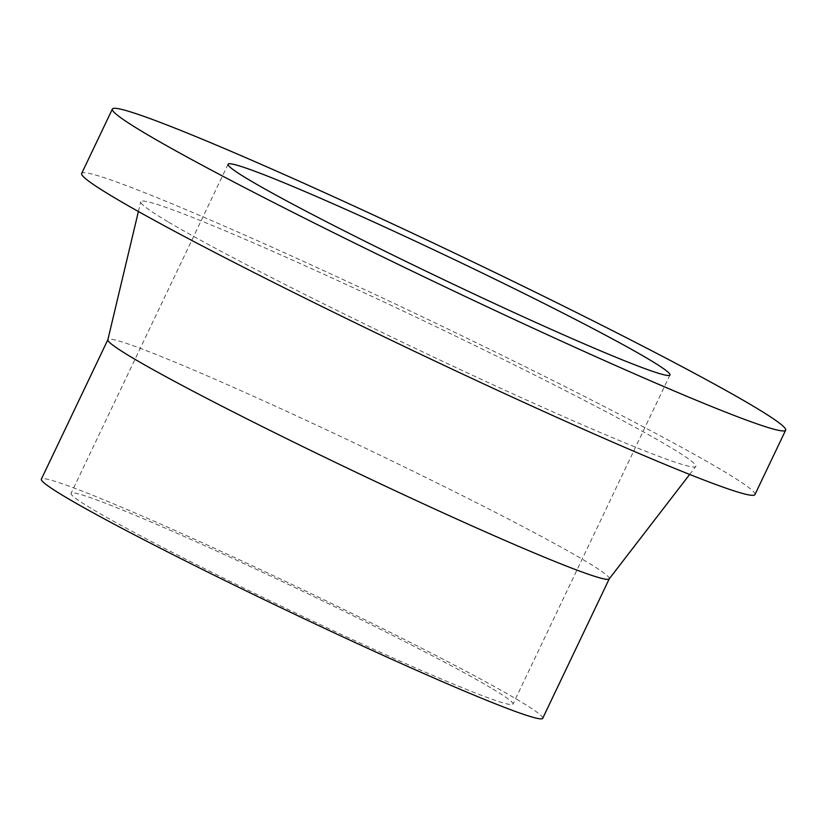 <?xml version="1.0" encoding="UTF-8"?>
<svg xmlns="http://www.w3.org/2000/svg" width="827" height="827" viewBox="0 0 827 827"><rect width="100%" height="100%" fill="white"/><g stroke="black" fill="none" stroke-linecap="round" stroke-linejoin="round"><path stroke-width="0.62" stroke-dasharray="4.13 3.1" d="M490.825 687.816A244.813 11.351 25.5 0 0 244.864 564.014A244.813 11.351 25.5 0 0 71.07 493.347A244.813 11.351 25.5 0 0 93.244 509.659A244.813 11.351 25.5 0 0 339.204 633.461A244.813 11.351 25.5 0 0 512.998 704.128A244.813 11.351 25.5 0 0 490.825 687.816M754.937 494.577A372.967 17.284 25.5 0 0 721.165 469.726A372.967 17.284 25.5 0 0 346.43 281.118A372.967 17.284 25.5 0 0 81.666 173.443M609.199 578.9A277.738 12.87 25.5 0 0 609.261 578.797A277.738 12.87 25.5 0 0 584.12 560.282A277.738 12.87 25.5 0 0 305.06 419.827A277.738 12.87 25.5 0 0 107.892 339.649A277.738 12.87 25.5 0 0 107.851 339.773M168.605 222.122A307.499 14.255 25.5 0 0 476.207 376.998A307.499 14.255 25.5 0 0 695.776 466.521A307.499 14.255 25.5 0 0 667.999 445.898A307.499 14.255 25.5 0 0 357.698 289.781A307.499 14.255 25.5 0 0 140.714 201.767A307.499 14.255 25.5 0 0 168.605 222.122M542.719 718.312A277.738 12.87 25.5 0 0 517.568 699.797A277.738 12.87 25.5 0 0 238.517 559.352A277.738 12.87 25.5 0 0 41.35 479.164M228.056 164.232L71.07 493.347M689.666 474.44L695.776 466.521M138.398 211.495L140.714 201.767M669.973 375.013L512.998 704.128"/><path stroke-width="1.24" d="M647.81 358.701A244.813 11.351 25.5 0 0 401.839 234.899A244.813 11.351 25.5 0 0 228.056 164.232A244.813 11.351 25.5 0 0 250.219 180.544A244.813 11.351 25.5 0 0 496.19 304.336A244.813 11.351 25.5 0 0 669.973 375.013A244.813 11.351 25.5 0 0 647.81 358.701M112.379 109.05L81.666 173.443A372.967 17.284 25.5 0 0 115.439 198.304A372.967 17.284 25.5 0 0 490.173 386.912A372.967 17.284 25.5 0 0 754.937 494.577L785.65 430.185A372.967 17.284 25.5 0 0 751.877 405.333A372.967 17.284 25.5 0 0 377.153 216.726A372.967 17.284 25.5 0 0 112.379 109.05A372.967 17.284 25.5 0 0 146.152 133.912A372.967 17.284 25.5 0 0 520.886 322.52A372.967 17.284 25.5 0 0 785.65 430.185M138.398 211.495L107.851 339.773A277.738 12.87 25.5 0 0 133.044 358.163A277.738 12.87 25.5 0 0 410.885 498.05A277.738 12.87 25.5 0 0 609.199 578.9L689.666 474.44M107.872 339.711L41.35 479.164A277.738 12.87 25.5 0 0 66.501 497.678A277.738 12.87 25.5 0 0 345.552 638.124A277.738 12.87 25.5 0 0 542.719 718.312L609.241 578.848"/></g></svg>
